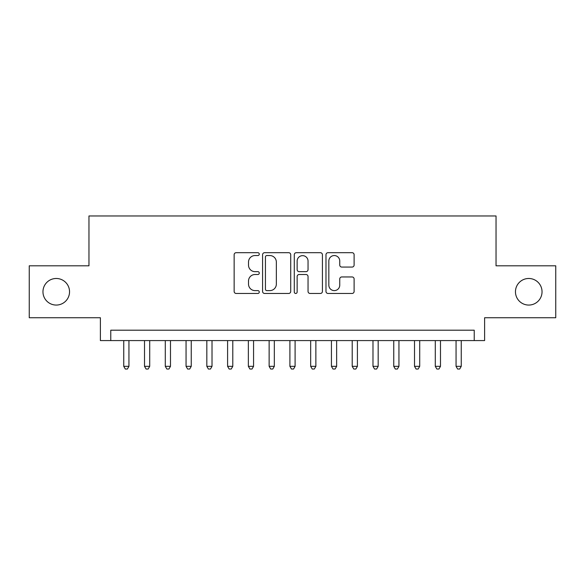 <?xml version="1.0" encoding="UTF-8"?>
<svg xmlns="http://www.w3.org/2000/svg" width="585" height="585" viewBox="0 0 585 585"><rect width="100%" height="100%" fill="white"/><g stroke="black" fill="none" stroke-linecap="round" stroke-linejoin="round"><path stroke-width="0.88" d="M259.272 254.124A1.426 1.426 0 0 0 257.846 252.691L236.179 252.691A2.04 2.04 0 0 0 234.146 254.731L234.146 291.425A2.04 2.04 0 0 0 236.179 293.465L257.846 293.465A1.426 1.426 0 0 0 259.272 292.039A1.426 1.426 0 0 0 257.846 290.613L255.038 290.613A6.523 6.523 0 0 1 248.515 284.091L248.515 281.034A6.523 6.523 0 0 1 255.038 274.511L257.846 274.511A1.426 1.426 0 0 0 259.272 273.078A1.426 1.426 0 0 0 257.846 271.652L255.038 271.652A6.523 6.523 0 0 1 248.515 265.129L248.515 262.073A6.523 6.523 0 0 1 255.038 255.55L257.846 255.55A1.426 1.426 0 0 0 259.272 254.124M515.458 291.776A13.294 13.294 0 0 0 528.752 305.063A13.294 13.294 0 0 0 542.039 291.776A13.294 13.294 0 0 0 528.752 278.482A13.294 13.294 0 0 0 515.458 291.776M42.961 291.776A13.294 13.294 0 0 0 56.248 305.063A13.294 13.294 0 0 0 69.542 291.776A13.294 13.294 0 0 0 56.248 278.482A13.294 13.294 0 0 0 42.961 291.776M352.082 267.067A2.04 2.04 0 0 0 354.115 265.027L354.115 254.731A2.04 2.04 0 0 0 352.082 252.691L328.024 252.691A2.04 2.04 0 0 0 325.984 254.731L325.984 291.425A2.04 2.04 0 0 0 328.024 293.465L352.082 293.465A2.04 2.04 0 0 0 354.115 291.425L354.115 278.994A2.04 2.04 0 0 0 352.082 276.954L341.786 276.954A2.04 2.04 0 0 0 339.746 278.994L339.746 285.158A5.455 5.455 0 0 1 334.291 290.613A5.455 5.455 0 0 1 328.836 285.158L328.836 261.005A5.455 5.455 0 0 1 334.291 255.55A5.455 5.455 0 0 1 339.746 261.005L339.746 265.027A2.04 2.04 0 0 0 341.786 267.067L352.082 267.067M474.23 340.58L484.614 340.58L484.614 317.735L555.75 317.735L555.75 265.809L496.036 265.809L496.036 215.967L88.964 215.967L88.964 265.809L29.25 265.809L29.25 317.735L100.386 317.735L100.386 340.58L474.23 340.58L474.23 330.196L110.77 330.196L110.77 340.58M290.716 254.731A2.04 2.04 0 0 0 288.676 252.691L264.625 252.691A2.04 2.04 0 0 0 262.585 254.731L262.585 291.425A2.04 2.04 0 0 0 264.625 293.465L288.676 293.465A2.04 2.04 0 0 0 290.716 291.425L290.716 254.731M296.324 252.691L320.375 252.691A2.04 2.04 0 0 1 322.415 254.731L322.415 291.425A2.04 2.04 0 0 1 320.375 293.465L310.087 293.465A2.04 2.04 0 0 1 308.046 291.425L308.046 276.544A2.04 2.04 0 0 0 306.006 274.511L299.176 274.511A2.04 2.04 0 0 0 297.136 276.544L297.136 292.039A1.426 1.426 0 0 1 295.71 293.465A1.426 1.426 0 0 1 294.284 292.039L294.284 254.731A2.04 2.04 0 0 1 296.324 252.691M266.862 255.55A1.426 1.426 0 0 0 265.436 256.976L265.436 289.187A1.426 1.426 0 0 0 266.862 290.613L269.817 290.613A6.523 6.523 0 0 0 276.347 284.091L276.347 262.073A6.523 6.523 0 0 0 269.817 255.55L266.862 255.55M308.046 261.1A5.455 5.455 0 0 0 302.591 255.652A5.455 5.455 0 0 0 297.136 261.1L297.136 269.612A2.04 2.04 0 0 0 299.176 271.652L306.006 271.652A2.04 2.04 0 0 0 308.046 269.612L308.046 261.1M123.749 340.58L123.749 366.334L128.941 366.334L128.941 340.58M128.941 366.334L127.384 369.033L125.307 369.033L123.749 366.334M144.517 340.58L144.517 366.334L149.709 366.334L149.709 340.58M149.709 366.334L148.151 369.033L146.074 369.033L144.517 366.334M165.292 340.58L165.292 366.334L170.484 366.334L170.484 340.58M170.484 366.334L168.926 369.033L166.849 369.033L165.292 366.334M186.059 340.58L186.059 366.334L191.251 366.334L191.251 340.58M191.251 366.334L189.694 369.033L187.617 369.033L186.059 366.334M206.827 340.58L206.827 366.334L212.019 366.334L212.019 340.58M212.019 366.334L210.461 369.033L208.384 369.033L206.827 366.334M227.594 340.58L227.594 366.334L232.786 366.334L232.786 340.58M232.786 366.334L231.229 369.033L229.152 369.033L227.594 366.334M248.362 340.58L248.362 366.334L253.561 366.334L253.561 340.58M253.561 366.334L252.003 369.033L249.927 369.033L248.362 366.334M269.137 340.58L269.137 366.334L274.328 366.334L274.328 340.58M274.328 366.334L272.771 369.033L270.694 369.033L269.137 366.334M289.904 340.58L289.904 366.334L295.096 366.334L295.096 340.58M295.096 366.334L293.538 369.033L291.462 369.033L289.904 366.334M310.672 340.58L310.672 366.334L315.863 366.334L315.863 340.58M315.863 366.334L314.306 369.033L312.229 369.033L310.672 366.334M331.439 340.58L331.439 366.334L336.638 366.334L336.638 340.58M336.638 366.334L335.073 369.033L332.997 369.033L331.439 366.334M352.214 340.58L352.214 366.334L357.406 366.334L357.406 340.58M357.406 366.334L355.848 369.033L353.771 369.033L352.214 366.334M372.981 340.58L372.981 366.334L378.173 366.334L378.173 340.58M378.173 366.334L376.616 369.033L374.539 369.033L372.981 366.334M393.749 340.58L393.749 366.334L398.941 366.334L398.941 340.58M398.941 366.334L397.383 369.033L395.306 369.033L393.749 366.334M414.516 340.58L414.516 366.334L419.708 366.334L419.708 340.58M419.708 366.334L418.151 369.033L416.074 369.033L414.516 366.334M435.291 340.58L435.291 366.334L440.483 366.334L440.483 340.58M440.483 366.334L438.925 369.033L436.849 369.033L435.291 366.334M456.059 340.58L456.059 366.334L461.251 366.334L461.251 340.58M461.251 366.334L459.693 369.033L457.616 369.033L456.059 366.334"/></g></svg>
